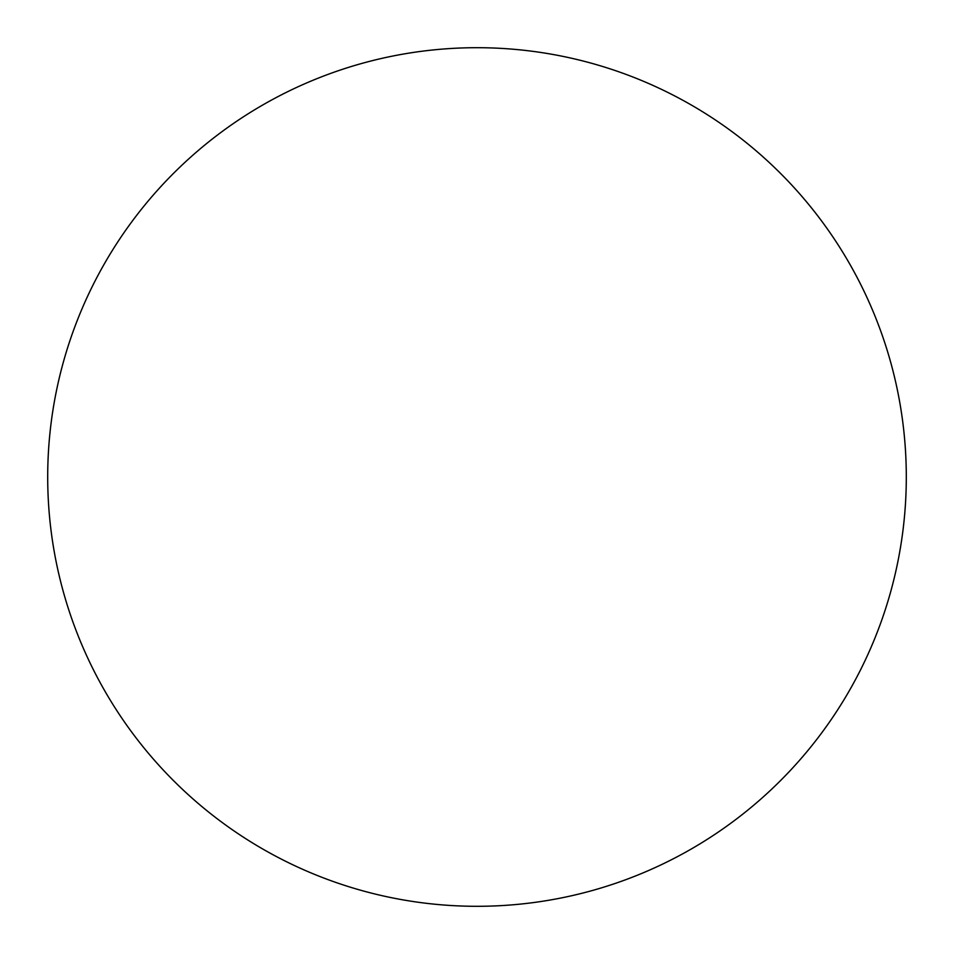 <?xml version="1.0" encoding="UTF-8"?>
<svg xmlns="http://www.w3.org/2000/svg" width="954" height="954" viewBox="0 0 954 954"><rect width="100%" height="100%" fill="white"/><g stroke="black" fill="none" stroke-linecap="round" stroke-linejoin="round"><path stroke-width="1.43" d="M906.3 477A429.3 429.3 0 0 0 691.65 105.214A429.3 429.3 0 0 0 47.7 477A429.3 429.3 0 0 0 477 906.3A429.3 429.3 0 0 0 906.3 477"/></g></svg>
